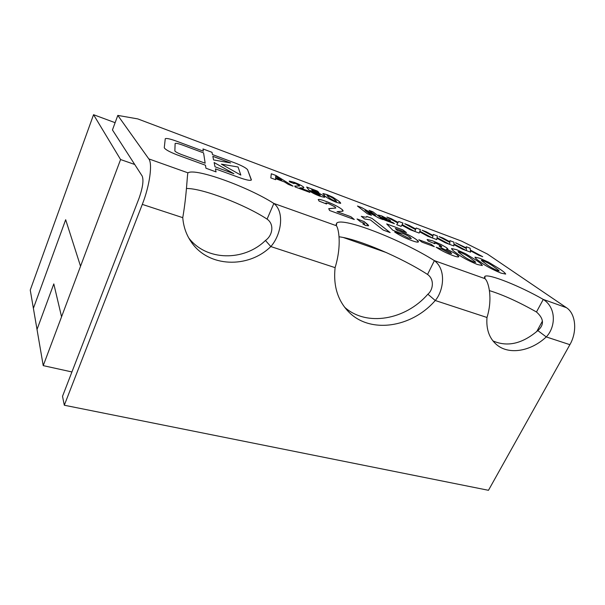 <?xml version="1.0" encoding="UTF-8"?>
<svg xmlns="http://www.w3.org/2000/svg" width="605" height="605" viewBox="0 0 605 605"><rect width="100%" height="100%" fill="white"/><g stroke="black" fill="none" stroke-linecap="round" stroke-linejoin="round"><path stroke-width="0.91" d="M187.951 172.841C195.483 167.721 248.232 186.96 273.861 203.446C285.008 212.052 281.174 235.035 270.821 246.56C248.269 268.756 208.302 267.448 191.286 242.015C186.317 234.853 183.481 226.739 182.763 217.664C186.915 193.539 187.104 174.452 187.951 172.841L148.8 158.888L117.809 115.404L137.743 118.898L461.63 241.145L487.388 254.032L566.409 307.665L543.267 299.422L536.469 311.991C543.948 318.616 544.402 324.817 537.83 330.587C522.342 343.799 507.376 347.24 492.924 340.895M484.93 278.64L484.93 276.296C488.893 273.611 519.945 286.044 543.267 299.422C556.978 308.164 555.382 327.623 546.255 336.924C530.925 351.346 509.108 355.12 496.834 344.858C489.347 338.543 486.065 329.415 486.987 317.481C492.909 298.643 488.658 281.567 484.93 278.64L434.39 260.634C446.982 270.004 443.14 291.61 435.252 300.503C411.536 327.948 369.466 334.179 348.17 311.363C337.575 300.088 333.211 285.515 335.102 267.644C342.075 244.783 338.467 227.767 336.342 225.703L336.811 222.988C343.451 217.059 401.743 239.988 434.39 260.634L427.538 274.443C434.874 279.631 432.893 290.249 427.856 294.204C405.509 320.015 366.418 326.934 344.616 307.219M202.977 148.943L203.318 151.167L176.713 141.245C170.186 138.87 166.367 138.038 165.256 138.749L164.265 147.741C165.203 149.511 169.521 151.908 177.22 154.925L205.473 165.225L205.927 168.213L216.068 171.896L215.44 168.863L239.383 177.598C246.159 180.003 250.137 180.819 251.317 180.056L247.558 169.672C246.106 167.948 242.106 165.785 235.542 163.176L212.468 154.577L212 152.316L202.977 148.943L212 152.316M319.795 196.164C315.515 194.523 312.188 192.851 309.805 191.157L318.064 194.802L320.302 195.332L319.863 194.742L315.311 192.352L309.042 190.242L306.629 187.028L317.149 190.968L318.888 192.413L311.696 189.72L312.445 190.741L314.789 191.46C319.032 193.146 322.102 194.749 324.008 196.27L324.477 197.351L319.795 196.164M271.327 173.756L275.948 175.488L293.062 186.166L288.396 184.434L284.471 181.954L275.63 178.664L275.608 179.677L270.806 177.893L271.327 173.756L275.948 175.48L293.039 186.159M387.442 220.258C383.88 218.889 381.097 217.475 379.085 216.023L378.314 215.062L381.589 215.864L389.832 220.054L390.588 221.014L387.442 220.258M401.168 226.368L396.721 224.712L397.787 222.965L386.928 217.059L391.299 218.7L398.128 222.413L398.703 221.468L403.006 223.079L402.159 224.599L414.576 231.352L410.213 229.734L401.841 225.173L401.168 226.368M436.719 239.588L432.484 238.015L432.915 236.086L422.071 230.225L426.23 231.783L433.051 235.466L433.286 234.422L437.377 235.958L437.075 237.636L449.477 244.329L445.318 242.787L436.961 238.272L436.719 239.588L436.961 238.272M470.554 252.172L466.523 250.667L466.372 248.572L455.55 242.764L466.326 247.899L466.243 246.772L470.145 248.232L470.335 250.054L482.707 256.686L478.744 255.212L470.41 250.742L470.554 252.172L470.41 250.742M360.474 221.763L357.048 218.972L364.074 221.543L366.585 223.57C368.029 224.652 368.672 225.4 368.521 225.824L365.496 225.476L362.773 223.85L364.626 224.084L363.779 222.965L360.474 221.763M411.695 240.548C404.934 237.984 399.255 235.141 394.664 232.018L400.011 233.81L408.186 237.977L411.264 238.673L410.167 237.394C408.33 235.988 405.721 234.627 402.333 233.311L399.005 232.668L392.796 230.21L386.686 223.918L402.93 229.93L406.469 232.6L395.352 228.493L397.296 230.513L400.775 231.518C407.437 234.143 412.701 236.873 416.565 239.709C418.1 240.866 418.698 241.622 418.342 241.977C417.737 242.423 415.522 241.947 411.695 240.548M452.729 255.507C446.369 253.094 440.841 250.326 436.144 247.226L441.93 249.169L449.424 253.049L451.632 253.533L450.506 252.277L441.627 248.035L439.132 246.001L441.779 246.696L441.015 245.819L435.918 243.187L434.186 242.809L434.904 243.717L428.166 241.032L427.16 239.489L432.666 240.835L441.348 244.662L446.755 247.816L447.882 249.199L446.377 249.162C450.755 251.007 454.257 252.852 456.888 254.705C458.469 255.847 459.051 256.558 458.628 256.83C457.985 257.148 456.019 256.709 452.729 255.507M474.963 257.163L479.674 258.222L488.507 262.169L499.866 269.096C503.284 271.373 505.228 273.029 505.689 274.088L501.069 273.135C492.16 269.444 485.233 265.693 480.279 261.889C476.959 259.643 475.19 258.07 474.963 257.163L479.674 258.222L488.507 262.169M451.527 248.595L456.586 249.684L465.585 253.707L476.816 260.634C480.166 262.895 481.996 264.529 482.306 265.542L477.383 264.498C468.24 260.71 461.297 256.936 456.548 253.17C453.311 250.939 451.655 249.389 451.58 248.526L456.586 249.684L465.585 253.707L476.816 260.634C480.158 262.895 481.988 264.529 482.306 265.55M434.345 246.674L422.033 242.166L418.796 239.739L431.047 244.238L434.345 246.674M366.743 216.454L372.06 218.42L390.157 232.592L383.305 230.089L370.411 219.91L364.634 218.98L361.291 216.31C364.112 217.074 365.912 217.301 366.69 216.991L366.736 216.446L372.06 218.42L390.142 232.585M337.038 211.652L350.908 216.726L354.296 219.509L329.543 210.48L328.825 208.634L335.699 208.067L335.193 207.001L328.704 203.62L325.876 202.955L326.564 203.998L319.077 201.094L318.253 199.521C319.266 199.204 321.905 199.847 326.186 201.45C332.886 203.946 338.089 206.547 341.787 209.239C343.005 210.253 343.368 210.911 342.861 211.205L337.03 211.659L350.908 216.726L354.28 219.502M453.841 245.955L449.712 244.42L449.848 242.401L439.011 236.57L449.886 241.758L449.954 240.669L453.954 242.166L453.909 243.921L466.289 250.583L462.235 249.078L453.886 244.579L453.841 245.955L453.886 244.579M419.167 233.061L414.826 231.45L415.567 229.605L404.715 223.721L408.98 225.317L415.809 229.015L416.202 228.024L420.399 229.597L419.832 231.201L432.242 237.924L427.985 236.336L419.613 231.806L419.167 233.061L419.613 231.806M367.485 213.845L357.464 206.018L361.616 207.576L375.516 215.32L369.088 210.374L372.914 211.81L383.222 219.698L379.055 218.148L364.989 210.298L371.447 215.32L367.485 213.845M384.629 220.061L383.147 218.927L392.879 222.549L394.392 223.691L384.629 220.061M299.793 187.83L308.096 190.923L309.851 192.413L295.111 186.93L294.809 186.06L299.46 186.022L299.293 185.47L295.527 183.512L293.75 183.081L294.075 183.618L289.613 181.871L289.243 181.069L294.181 182.317C298.242 183.844 301.282 185.364 303.309 186.862L303.839 187.792L303.392 187.951L299.785 187.837L308.096 190.923L309.836 192.405M322.828 193.698L326.995 194.606L332.773 197.185L338.664 201.049C340.086 202.13 340.744 202.902 340.623 203.356L336.562 202.395C330.587 199.922 326.632 197.729 324.688 195.823L323.085 193.555L326.995 194.606L332.773 197.185L338.664 201.049L340.683 203.288M566.409 307.665C575.71 313.488 577.578 331.449 569.887 344.676L488.469 490.3L64.304 405.229L62.519 396.298L138.916 198.614C142.742 187.792 143.839 180.282 142.19 176.063L112.447 129.931L117.809 115.404M489.445 290.612C503.413 294.983 519.09 302.114 536.469 311.991M339.057 236.797C358.115 239.028 401.599 257.639 427.538 274.443M186.484 188.495C202.35 188.178 245.191 204.694 267.077 219.123C274.572 224.266 272.598 235.542 265.444 240.472C243.966 261.541 206.282 261.118 188.715 237.909M336.342 225.703L273.861 203.446L267.077 219.123M64.304 405.229L142.304 204.392C149.692 185.727 152.725 163.577 148.8 158.888M569.887 344.676L546.255 336.924L537.83 330.587M335.102 267.644L270.821 246.56L265.444 240.472M486.987 317.481L435.252 300.503L427.856 294.204M488.507 262.177L499.866 269.096C503.284 271.373 505.228 273.036 505.689 274.088M481.346 260.218L486.125 264.06C488.636 266.109 492.402 268.287 497.431 270.601L499.14 270.964M494.179 267.009C491.653 264.975 487.955 262.835 483.077 260.596L481.376 260.188L481.731 260.763L486.133 264.052C488.643 266.102 492.409 268.287 497.431 270.601L499.11 270.995L498.702 270.359L494.179 267.009M458.038 251.635L462.598 255.416C464.98 257.435 468.731 259.628 473.836 261.98L475.674 262.366M470.924 258.471C468.527 256.459 464.844 254.319 459.891 252.035L458.076 251.604L458.371 252.156L462.598 255.408C464.98 257.435 468.731 259.621 473.844 261.973L475.636 262.396L475.288 261.791L470.924 258.471M436.16 247.233L441.93 249.169L449.424 253.056L451.678 253.487M439.139 246.008L441.816 246.659M434.148 242.855L434.889 243.709M427.092 239.565L432.666 240.835L441.348 244.662M441.348 244.67L446.755 247.816L447.957 249.131M446.377 249.162L446.377 249.162C450.748 251.007 454.257 252.86 456.888 254.713L458.741 256.717M418.811 239.746L431.047 244.238L434.33 246.666M394.679 232.025L400.011 233.81L408.178 237.977L411.309 238.627M386.693 223.926L402.93 229.93L406.454 232.592M416.565 239.709L416.565 239.716C412.693 236.88 407.43 234.15 400.775 231.518L397.296 230.513L395.352 228.493M416.565 239.716L418.426 241.864M361.298 216.318C364.119 217.082 365.912 217.308 366.69 216.998L366.804 216.862M357.063 218.987L364.074 221.543L368.604 225.733M362.788 223.858L364.664 224.047M328.674 208.816L335.813 207.923M325.838 203.008L326.549 203.991M318.185 199.62L318.253 199.529C319.259 199.204 321.905 199.847 326.186 201.45L326.186 201.45C332.886 203.953 338.089 206.547 341.787 209.247L343.043 210.986M455.573 242.779L466.326 247.899M466.243 246.772L470.145 248.232L470.335 250.054L482.677 256.679M439.033 236.585L443.072 238.09L449.886 241.758M449.954 240.677L453.954 242.166M453.954 242.174L453.901 243.921L466.266 250.576M422.093 230.24L426.23 231.783L433.051 235.466M433.278 234.43L437.377 235.958L437.075 237.636L449.447 244.322M404.745 223.737L408.98 225.317L415.809 229.015M416.202 228.032L420.399 229.597L419.832 231.201L432.212 237.909M396.721 224.712L397.787 222.965M386.958 217.074L391.299 218.7L398.128 222.413L398.703 221.468L403.006 223.086M402.159 224.606L414.546 231.344M357.472 206.025L361.616 207.576L375.516 215.32M369.095 210.381L372.914 211.81L383.207 219.691M364.989 210.306L371.44 215.312M378.269 215.115L381.589 215.864L389.832 220.054L390.626 220.969M382.073 216.688L386.905 219.396M383.154 218.934L392.879 222.549L394.377 223.684M275.623 178.664L275.608 179.677M275.653 176.403L275.63 177.938L281.65 180.184L275.653 176.403L275.623 177.938L281.65 180.184M294.741 186.151L299.588 185.916M293.727 183.111L294.068 183.61M289.198 181.122L294.181 182.317C298.242 183.852 301.282 185.364 303.309 186.869L303.891 187.716M309.82 191.165L320.325 195.302M306.637 187.036L317.149 190.968M317.141 190.976L318.873 192.405M311.688 189.72L312.445 190.741M312.445 190.749L314.789 191.46M314.789 191.467C319.024 193.154 322.102 194.757 324.008 196.27L324.704 197.207M326.995 195.536L328.833 197.381C329.717 198.387 331.759 199.62 334.951 201.094L336.478 201.412M334.588 199.521C333.688 198.523 331.669 197.306 328.53 195.861L327.033 195.702L328.84 197.381C329.725 198.379 331.759 199.62 334.951 201.087L336.433 201.223L334.588 199.521M251.423 179.904L247.551 169.68C246.106 167.956 242.098 165.785 235.542 163.184L212.468 154.577L211.992 152.324M215.44 168.871L216.068 171.896M203.318 151.167L176.713 141.252C170.179 138.878 166.36 138.038 165.256 138.749L165.203 138.84M221.415 164.152L240.835 175.095L238.06 167.003L221.415 164.152L240.835 175.095M175.11 143.559L174.853 150.91C175.359 151.787 177.499 152.974 181.273 154.449L205.155 163.199L203.582 152.899L182.702 145.132C178.399 143.566 175.874 143.022 175.147 143.498L174.853 150.902C175.359 151.794 177.499 152.974 181.273 154.457L205.163 163.191M214.125 162.533L215.009 166.798L233.908 173.718L214.125 162.533L215.009 166.798L233.908 173.711M212.831 156.332L213.58 159.939L230.626 162.949L212.831 156.332L213.58 159.939L230.626 162.949M71.927 371.954L43.227 365.632L61.559 316.801L53.807 283.904L61.559 316.808L80.541 266.238L65.673 219.713L33.388 308.323L30.25 290.067L93.556 114.7L120.584 159.538L134.726 164.484M80.533 266.238L120.584 159.538M43.227 365.632L33.388 308.323L65.68 219.721M542.443 321.066L536.703 331.601M343.337 237.508L386.323 252.557M115.116 122.686L93.556 114.7M53.807 283.904L37.018 329.475M182.763 217.664L142.304 204.392M336.811 222.988L336.077 224.599M484.93 276.296L484.378 277.37M191.286 242.015L190.068 240.193M348.17 311.363L346.998 310.115"/></g></svg>
